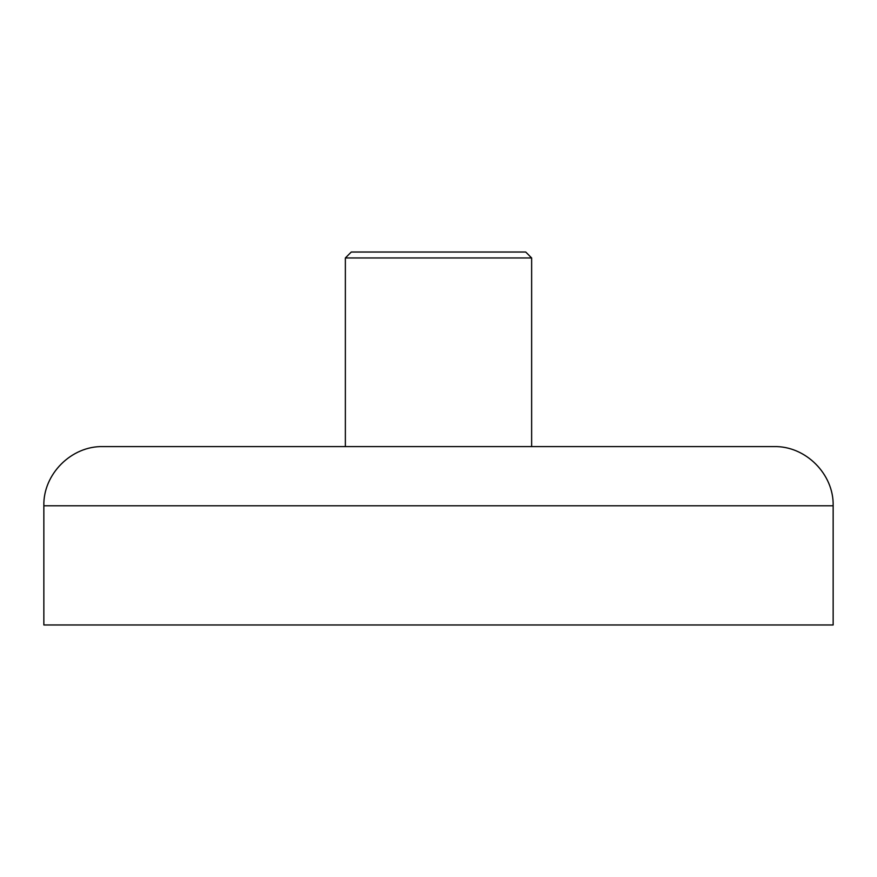 <?xml version="1.0" encoding="UTF-8"?>
<svg xmlns="http://www.w3.org/2000/svg" width="877" height="877" viewBox="0 0 877 877"><rect width="100%" height="100%" fill="white"/><g stroke="black" fill="none" stroke-linecap="round" stroke-linejoin="round"><path stroke-width="1.32" d="M345.363 257.948L351.282 252.028L525.718 252.028L531.637 257.948L345.363 257.948L345.363 446.59M43.85 505.788C43.039 474.161 71.41 445.779 103.047 446.59L773.952 446.59C805.59 445.779 833.961 474.161 833.15 505.788L43.85 505.788L43.85 624.972L833.15 624.972L833.15 505.788M531.637 257.948L531.637 446.59"/></g></svg>
